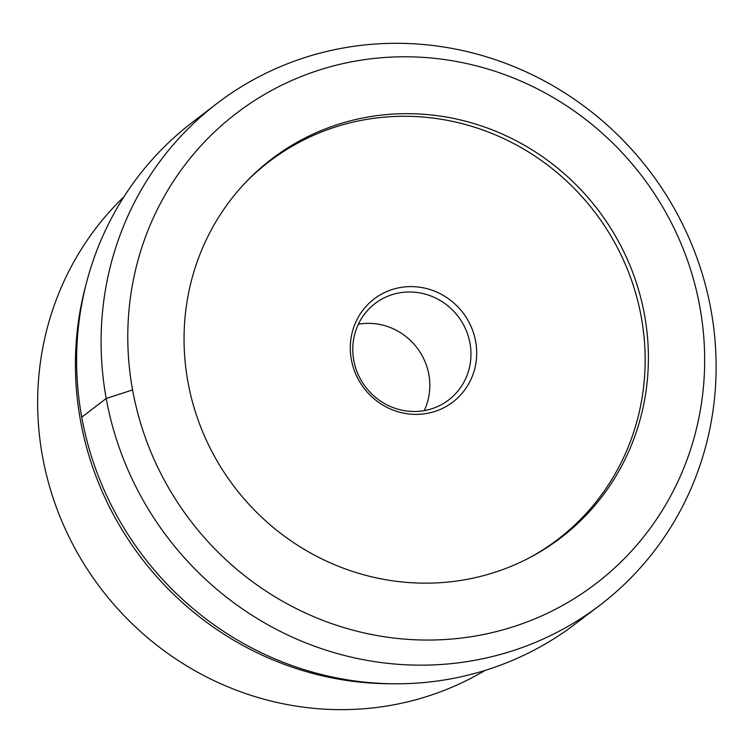 <?xml version="1.0" encoding="UTF-8"?>
<svg xmlns="http://www.w3.org/2000/svg" width="753" height="753" viewBox="0 0 753 753"><rect width="100%" height="100%" fill="white"/><g stroke="black" fill="none" stroke-linecap="round" stroke-linejoin="round"><path stroke-width="1.13" d="M244.857 183.224A237.722 228.055 -127.3 0 1 371.37 118.663A237.722 228.055 -127.3 0 1 630.685 277.866A237.722 228.055 -127.3 0 1 530.159 557.399M461.57 310.998A64.852 62.217 -127.3 0 1 454.53 400.718A64.852 62.217 -127.3 0 1 365.431 389.998A64.852 62.217 -127.3 0 1 372.471 300.268A64.852 62.217 -127.3 0 1 461.57 310.998M456.826 314.801A60.654 58.188 -127.3 0 1 448.637 399.975A60.654 58.188 -127.3 0 1 366.909 388.68A60.654 58.188 52.7 0 1 375.088 303.506A60.654 58.188 52.7 0 1 456.826 314.801M424.25 410.62A60.654 58.188 -127.3 0 0 415.703 346.154A60.654 58.188 52.7 0 0 358.362 324.214M123.981 196.74A299.619 287.43 52.7 0 0 70.933 540.758A299.619 287.43 52.7 0 0 382.712 706.643A299.619 287.43 52.7 0 0 485.13 670.386M216.892 103.547L192.401 122.287A315.535 302.697 52.7 0 0 86.708 281.923L85.381 286.968A311.535 298.856 52.7 0 0 387.908 683.724L393.122 683.78A315.535 302.697 52.7 0 0 440.006 680.637A315.535 302.697 -127.3 0 0 575.047 624.115L599.586 605.459A315.582 302.744 -127.3 0 1 464.535 661.991A315.582 302.744 52.7 0 1 128.819 471.849A315.582 302.744 52.7 0 1 216.892 103.547A315.582 302.744 52.7 0 1 352.677 46.47A315.582 302.744 -127.3 0 1 688.581 237.044A315.582 302.744 -127.3 0 1 599.586 605.459M86.708 281.923A315.535 302.697 52.7 0 0 393.122 683.78M363.765 59.751A296.004 283.966 -127.3 0 1 699.857 306.904A296.004 283.966 -127.3 0 1 468.686 637.085A296.004 283.966 52.7 0 1 132.584 389.932A296.004 283.966 52.7 0 1 363.765 59.751M373.996 116.066A238.268 228.573 -127.3 0 1 634.195 276.455A238.268 228.573 -127.3 0 1 531.656 556.608A238.268 228.573 -127.3 0 1 458.455 580.77A238.268 228.573 52.7 0 1 212.779 453.221A238.268 228.573 52.7 0 1 246.024 181.991A238.268 228.573 52.7 0 1 373.996 116.066M81.738 417.181L106.201 398.488L132.584 389.932"/></g></svg>
